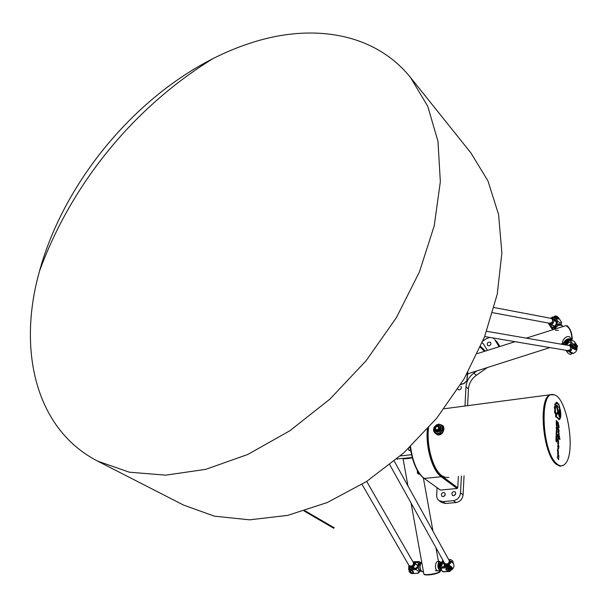<?xml version="1.0" encoding="UTF-8"?>
<svg xmlns="http://www.w3.org/2000/svg" width="608" height="608" viewBox="0 0 608 608"><rect width="100%" height="100%" fill="white"/><g stroke="black" fill="none" stroke-linecap="round" stroke-linejoin="round"><path stroke-width="0.91" d="M410.59 77.596L470.828 152.821L487.95 180.888L498.59 214.578L501.881 252.814L497.253 294.166L484.546 336.855L464.079 378.906L436.681 418.274L403.621 453.021L366.54 481.521L327.271 502.542L287.69 515.379L249.569 519.832L214.426 516.177L183.494 505.043L97.706 461.145C36.199 429.613 18.118 352.093 38.251 275.834L39.52 271.062C63.354 184.064 132.263 99.598 212.701 58.771C226.526 51.733 240.494 46.064 254.623 41.762C314.176 23.446 375.068 33.265 410.59 77.596L427.766 106.339L437.988 141.421L440.336 181.784L434.196 225.918L419.429 271.913L396.424 317.604L366.115 360.711L329.977 399.053L289.841 430.768L247.745 454.48L205.74 469.353L165.733 475.16L129.306 472.188L97.706 461.145M568.647 340.693C566.481 341.445 565.501 342.502 565.721 343.87M568.305 342.608L567.872 342.502L568.366 342.988L568.685 342.152L570.243 342.426M568.366 342.988L566.618 345.063L565.98 344.744L567.872 342.502M577.357 347.039L576.764 347.738C575.654 348.414 574.188 347.708 572.364 345.618L570.068 342.16L568.685 342.152M565.037 344.842L569.308 340.389L570.448 340.883L573.861 345.572L570.699 340.814L571.034 340.07L574.309 341.354L577.539 346.826C576.832 347.495 575.609 347.077 573.861 345.572M571.953 353.392L571.368 354.084C570.654 354.753 569.43 354.342 567.69 352.845L566.018 350.307M571.961 353.385L567.393 350.542M577.554 346.21L574.385 341.468M574.233 343.778L573.694 343.984C574.248 345.61 575.221 346.324 576.612 346.134L576.004 346.332L573.808 343.847M561.138 324.976L561.496 322.141L558.349 317.437L561.404 322.02C561.108 323.175 559.884 322.939 557.734 321.328L554.701 316.198C555.393 315.544 556.609 315.955 558.349 317.437M556.008 324.588L554.162 326.83L556.084 324.368M554.131 316.897L554.298 318.417L556.518 321.754L556.008 324.049M554.344 326.473L552.619 327.56M554.162 326.83L553.744 326.732M553.143 327.4L552.034 327.195L552.459 327.53M556.122 316.654L555.613 316.859C556.183 318.432 557.141 319.116 558.486 318.926C557.141 319.116 556.183 318.432 555.613 316.859L555.727 316.722M552.034 327.195L549.533 323.266M554.686 316.738L557.49 321.389L556.943 324.467L553.972 328.069L551.692 328.495L548.735 323.988L548.978 323.167M551.73 328.548L553.234 329.62M440.747 563.32L439.789 564.232L440.488 568.526M441.94 566.831L441.416 565.904L441.887 565.364L441.476 565.402M441.218 565.151L442.024 562.628L442.632 563.031L441.887 565.364M442.632 563.031L442.723 561.822L444.053 564.216M442.024 562.628L442.556 562.332M442.784 571.634L449.76 571.444L443.536 571.794L441.431 570.456L441.461 568.092L447.701 567.728C449.89 568.45 450.809 569.483 450.444 570.844L449.76 571.444M443.361 561.04L442.723 561.822M448.681 559.558L450.262 559.535C452.443 560.242 453.355 561.283 452.99 562.643L452.99 562.643M447.701 567.728L441.4 567.819L440.139 567.021L440.656 563.905L442.882 560.188M450.596 570.357L450.764 569.818C450.976 567.986 449.669 566.914 446.834 566.595L442.297 566.861L441.484 566.542L441.416 565.904M449.16 560.447L452.496 562.142M449.304 569.559L449.35 570.38C448.932 568.609 447.792 568.123 445.93 568.913L449.304 569.559M445.839 569.179L446.287 570.137M417.711 566.55L418.547 564.049L417.711 566.55L415.484 568.434L411.084 568.693L409.366 569.886C408.781 568.13 409.739 567.332 412.232 567.492L414.61 568.488M418.547 564.049L418.198 563.814L418.266 564.505M412.938 561.792L419.087 561.541L419.543 563.251L418.19 567.264L415.766 569.316L409.777 569.939L415.826 569.582C418.357 570.699 419.056 571.915 417.932 573.238L411.89 573.58C409.693 572.842 408.781 571.801 409.176 570.456L409.777 569.939M413.41 562.628L417.536 562.37L418.258 563.631M418.198 563.814L418.312 562.666L417.536 562.37M410.142 571.201L410.233 570.942C412.072 570.22 413.182 570.722 413.554 572.455C413.182 570.722 412.072 570.22 410.233 570.942L410.522 572.113M411.89 573.58L418.061 573.298L420.698 570.623M420.736 562.962L419.277 561.648M445.482 503.485L442.844 501.63L439.037 500.65L441.674 502.512L445.482 503.485L455.947 502.565C460.074 501.767 462.452 499.183 463.091 494.813L464.048 475.806M442.844 501.63L453.34 500.696L455.947 502.565M439.037 500.65L437.547 499.084L436.635 496.546L437.03 487.798M458.371 476.368L457.771 487.806L457.132 488.498L440.42 490.078L424.232 478.443C417.263 472.712 412.695 462.095 410.544 446.591M434.18 430.525L437.167 432.197L434.18 430.525L434.082 427.044L437.623 424.574L440.61 426.238L438.809 425.114M440.245 425.805L440.397 425.927C441.963 430.418 440.374 432.394 435.655 431.855L435.503 431.726M436.552 431.703L437.806 432.113L440.367 430.335L439.751 429.841L440.101 429.225L440.716 429.719L440.899 426.77L439.994 425.744M434.804 431.019L437.167 432.197M483.565 344.12L487.411 350.428M334.294 527.835L305.003 510.766M304.152 511.032L333.693 528.23M440.283 426.276L440.101 429.225M440.716 429.719L440.899 426.77M439.751 429.841L437.19 431.619M437.806 432.113L440.367 430.335M434.842 428.199C435.032 429.856 435.944 430.373 437.578 429.75L438.771 428.26C438.034 425.197 436.726 425.174 434.842 428.199M435.343 428.313L435.868 429.59L437.661 429.628L438.664 428.366L438.239 426.618C436.81 426.033 435.845 426.596 435.343 428.313M438.3 426.672C436.878 426.155 435.928 426.732 435.457 428.404L435.921 429.636M433.914 428.313C434.925 431.634 436.772 431.824 439.462 428.891C438.862 423.981 437.015 423.784 433.914 428.313M433.876 427.994L433.519 430.054L434.203 432.25L436.529 433.785L437.866 433.831C442.677 431.847 443.863 428.898 441.431 424.977L442.335 425.722C444.676 430.456 443.065 433.398 437.502 434.553L435.845 433.77M557.088 423.556L556.791 421.602L557.088 423.556M554.124 394.85L550.21 394.752C538.042 397.761 542.61 453.758 556.107 464.155L560.067 466.222L563.586 465.181M448.841 477.326L445.421 477.432L441.872 475.707C433.01 469.726 426.216 445.375 428.61 427.774M441.469 425.015C446.47 426.238 443.11 436.225 437.54 434.872L434.895 433.01M455.742 493.491L454.313 495.49M453.606 495.687L452.42 495.376C451.296 492.7 452.162 491.484 455.035 491.72C456.243 493.491 455.764 494.806 453.606 495.687M445.254 494.486L443.901 496.417M443.133 496.645L441.978 496.341C440.846 493.696 441.697 492.48 444.547 492.685C445.755 494.441 445.284 495.763 443.133 496.645M490.679 344.569L489.714 345.534M488.931 345.808L487.487 345.397C486.902 342.79 487.928 341.787 490.55 342.365C491.363 343.908 490.823 345.055 488.931 345.808M461.191 388.444L460.165 389.591M460.879 386.316C461.806 387.904 461.29 389.097 459.336 389.888L457.748 389.226M463.091 494.813L460.507 492.921C459.868 497.298 457.474 499.89 453.34 500.696M460.507 492.921L461.373 476.072M464.983 406.015L465.979 386.749L468.441 388.953C468.905 383.428 471.534 378.883 476.315 375.318L487.396 367.536M476.315 375.318L473.89 373.069C469.087 376.648 466.45 381.208 465.979 386.749M473.89 373.069L477.06 370.834M499.107 346.727L494.851 339.75L497.192 342.114L494.851 339.75M482.874 341.05L485.982 338.846L489.729 337.402M492.86 337.926L494.16 338.869M468.639 373.525L467.681 374.201M467.59 405.665L468.441 388.953M499.867 346.492L497.192 342.114M556.791 463.752C541.751 451.964 539.266 389.302 553.69 394.744C566.922 396.082 576.414 452.641 565.242 463.752C562.78 466.511 559.96 466.511 556.791 463.752M419.512 474.035L418.562 474.134L417.415 473.115L418.866 472.963M417.369 470.554L417.415 473.115M410.354 450.178L408.895 450.346L410.795 450.969M408.454 448.575L408.895 450.346M409.86 447.701L409.313 447.762M556.837 426.284L556.472 424.741L556.837 426.284M556.738 432.577L556.373 431.034L556.738 432.577M556.776 429.476L556.419 427.865L556.776 429.476M559.276 415.203L559.368 408.91L559.907 408.014L559.375 417.08L556.457 406.516L556.913 406.159L558.463 411.069L558.737 414.671L559.132 415.659L559.276 415.203M557.977 413.144L555.628 416.982L555.659 414.99L557.597 411.844L557.977 413.144L555.628 416.928M559.968 439.257L559.314 438.497L559.14 438.885L558.121 434.864L557.787 437.068L557.984 433.93L559.003 436.438L559.01 434.614L559.839 439.561M558.182 437.95L558.661 443.422C557.749 442.138 557.49 440.298 557.886 437.904L558.524 442.662L558.182 437.95M558.957 446.34L558.638 448.484L557.734 447.009L557.68 445.998L558.448 447.556L557.726 442.92L558.866 446.515M557.316 421.519L557.278 423.936L556.829 424.164L556.229 423.343L556.267 420.5L557.316 421.519L557.095 424.384M556.206 424.589L556.495 424.164L557.042 425.395L556.867 427.158L556.206 424.589M555.986 438.778L556.198 440.937L556.419 439.242L556.814 439.964L556.784 442.031L556.594 439.918L556.366 441.628L555.955 440.861L555.986 438.778M557.133 434.933L556.7 435.176L556.069 433.314L557.133 434.933M557.11 436.46L556.943 435.678L557.11 436.46M556.046 434.826L556.875 436.24L556.046 434.826M556.024 436.559L556.176 436.096L556.586 436.4L556.829 439.181L556.54 436.932L555.993 438.391L556.024 436.559M556.267 430.411L556.913 431.688L556.768 433.451L556.358 433.147L556.259 430.411L556.943 431.68L556.768 433.451M557.278 428.07L556.685 430.266L556.16 427.713L556.457 427.28L557.232 428.61M557.179 457.11C557.878 456.859 558.007 455.681 557.589 453.56L558.243 456.312L558.858 455.384L558.615 459.709L557.179 457.11M559.064 427.219L558.281 422.993L558.866 427.059L558.106 425.767L557.977 426.596L558.106 422.188L559.064 427.219M558.03 448.704L558.501 454.214C557.589 452.922 557.331 451.075 557.726 448.666L558.364 453.446L558.03 448.704M559.162 430.783L558.121 428.123L559.132 434.218L558.068 431.482L557.916 432.379L558 427.021L559.132 431.254M560.242 410.727L560.264 409.488C561.252 414.876 560.91 418.281 559.231 419.71L556.404 417.05L556.609 416.7L559.102 418.958C560.492 417.909 560.872 415.165 560.242 410.727M554.853 409.214L554.283 408.044L554.39 406.79L554.944 407.238L555.127 406.144L554.716 404.601L555.005 403.796L555.56 404.814L556.16 402.298L556.624 403.742L557.11 403.75L557.24 402.329L558.448 404.852L558.836 403.986L559.626 407.223L559.261 407.831L556.708 405.171C555.347 406.288 555.043 409.055 555.803 413.448L555.423 414.04L554.542 412.232L554.853 409.214M556.905 405.11L556.677 405.171C555.317 406.296 555.013 409.055 555.765 413.448L555.416 414.002M558.722 403.91L559.596 407.231L559.246 407.801M557.24 402.329L558.448 404.852M556.708 403.727L557.11 403.75M556.16 402.298L556.624 403.742M555.005 403.796L555.56 404.814M554.39 406.798L554.944 407.238M560.257 409.632C561.214 414.96 560.857 418.319 559.193 419.71L558.957 419.778M556.594 416.738L558.858 419.018M558.114 428.184L559.132 434.218M558.038 431.482L557.901 432.356M557.992 427.021L559.132 430.783M558.076 448.499L558.44 454.222M557.711 448.681L558.334 453.454M558.281 422.993L558.866 427.059M558.098 425.775L557.954 426.565M558.114 422.188L559.2 427.439M557.582 453.56L558.205 456.312M558.851 455.392L558.615 459.709M556.32 427.234L557.24 428.078M556.996 428.374L556.814 430.304M556.388 427.872L556.685 429.689M556.335 431.034L556.624 432.82M556.183 436.088L556.799 439.151M556.252 436.734L556.16 438.55M556.046 434.864L556.844 436.21M556.943 435.716L557.08 436.43M556.898 434.705L556.852 435.328M556.069 433.352L557.103 434.902M555.986 438.816L556.214 440.99M556.472 439.858L556.366 441.628M556.419 439.242L556.753 442.001M556.366 424.118L557.004 425.402L556.867 427.158M556.434 424.749L556.723 426.52M556.267 420.531L557.285 421.526M556.791 421.602L556.989 423.746M558.646 446.287L558.638 448.484M557.68 445.998L558.433 447.556M557.718 442.92L558.919 446.348M558.228 437.745L558.6 443.437M557.87 437.92L558.486 442.67M559.314 438.497L559.14 438.885M558.083 434.872L557.901 437.03M557.992 433.922L558.972 436.346M559.003 434.621L559.93 439.265M557.673 411.776L557.946 413.144M556.882 406.174L558.425 411.076L559.086 415.667M559.877 408.074L559.77 415.735L559.284 417.103M415.902 563.7L413.782 562.871M414.185 562.993L417.84 565.782M415.287 568.45L412.748 567.165C414.922 565.668 415.393 564.277 414.17 562.985L417.635 565.341M409.222 570.327L409.579 567.492L410.537 566.892L409.496 567.355L408.644 569.362L409.199 570.388L408.644 569.362L408.88 565.326M408.91 565.387L409.579 567.492M413.501 562.788L413.607 562.856C414.656 564.475 413.835 565.797 411.16 566.816L415.074 568.457M408.964 565.478L410.499 566.854L414.375 567.819M410.294 568.852L412.33 568.624L410.278 568.86M451.334 561.351L449.525 560.698M450.9 570.274C453.294 568.526 452.504 566.778 448.537 565.037C450.741 563.517 451.182 562.104 449.867 560.796L453.545 563.593C454.412 566.139 453.796 568.214 451.721 569.833M444.288 566.747L446.226 564.726L444.167 566.747M444.532 563.145L445.261 565.379M449.358 560.69L449.358 560.69C450.429 562.347 449.608 563.677 446.91 564.68L448.514 565.182C452.443 566.952 453.142 568.662 450.612 570.296M449.289 560.675C449.023 563.882 447.465 564.756 444.608 563.282L446.226 564.726L448.514 565.182M446.219 566.633L448.772 566.724L450.619 568.351M567.69 350.596L571.55 353.248M568.624 351.272L570.996 352.99M577.03 349.106L575.898 351.804L573.405 353.392L567.88 350.626L572.918 353.506M576.734 347.799C577.114 350.216 575.563 350.147 572.098 347.594L570.874 346.514L571.999 347.67C574.94 349.988 576.62 350.33 577.053 348.703L576.741 347.776M568.807 351.432C570.76 351.523 571.824 350.269 571.999 347.67L572.098 347.594M568.389 345.428L571.216 343.892L570.296 345.101L568.579 345.458M568.784 345.488L570.524 345.998L570.296 345.101L571.254 343.946M567.887 350.626L570.372 350.162L570.874 346.514L570.448 345.108M571.915 344.949C572.728 347.008 574.104 348.05 576.042 348.08C574.104 348.042 572.728 347.001 571.923 344.956M549.769 323.304L553.645 325.979M550.643 323.973L554.564 326.207L550.848 324.155L553.196 325.774M556.654 322.05L552.87 319.268L553.934 320.401C553.751 322.947 552.725 324.201 550.848 324.155L549.898 323.334L550.84 324.178M550.886 318.318L552.505 318.782L552.3 317.938L554.078 316.958L552.672 316.95L552.3 317.938L550.704 318.28M554.032 320.325L556.7 322.202M549.898 323.334L552.345 322.856L552.832 319.284L552.452 317.938M555.309 319.937L553.934 317.634L555.309 319.937M565.683 344.006L565.44 342.92M571.611 340.077L571.398 339.355C568.305 337.98 565.645 339.234 563.411 343.102L563.586 344.219L562.727 342.912C561.26 340.784 567.834 333.351 570.524 338.04L571.353 339.279M561.891 326.884L558.471 327.963M467.4 373.114L466.868 380.714L464.124 383.336M466.868 380.714L467.81 372.385M565.258 325.82L565.866 325.622C569.673 327.682 571.664 332.143 571.839 339.028L571.611 339.895C572.386 334.537 570.859 329.908 567.028 326.01M439.941 563.403L440.618 563.312M422.172 564.604L423.343 571.132M440.101 570.828L438.847 570.897C434.272 571.801 434.629 561.838 437.866 561.442L438.079 561.427M396.887 458.956L412.224 457.512M411.532 454.693L400.315 455.954M440.146 570.828C441.59 572.918 424.665 576.065 423.837 573.861L423.791 573.572M572.364 345.618L573.055 344.804M567.051 351.888L567.743 351.074M568.199 341.096L565.774 343.862M549.168 324.664L549.837 323.851M554.298 318.417L554.975 317.604M556.943 324.467C559.071 323.562 560.401 323.714 560.918 324.93M554.473 329.05L553.972 328.069M554.268 327.704L554.587 328.73M560.568 324.892L559.102 324.11L556.639 324.832M448.909 559.983L449.046 559.535M446.546 567.515L446.834 566.595M440.929 563.289L440.253 567.644M410.772 569.605L411.084 568.693M413.25 562.347L413.455 561.739M420.478 571.254C419.262 571.284 418.502 569.954 418.19 567.264M419.543 563.251L420.394 563.456M420.272 563.707L419.406 563.654M418.327 566.854C418.57 569.749 419.33 571.079 420.614 570.844M420.006 568.776L419.786 565.736M440.42 490.078L424.232 478.443L441.203 476.733L457.132 488.498M485.321 351.082L480.594 346.461M482.174 342.745L483.717 344.265M435.936 425.174L438.786 424.141L441.431 424.977L439.098 424.156L436.468 424.893M437.403 424.589C443.483 422.37 443.908 432.79 437.737 433.382C434.712 433.322 433.413 431.688 433.831 428.488M457.771 487.806L441.856 476.026C432.972 470.037 426.124 445.763 428.42 427.994M427.356 429.187C425.478 447.207 432.41 470.782 441.203 476.733L441.856 476.026M480.259 347.221L484.485 351.348M412.703 572.903L413.554 572.455C413.098 573.291 412.004 573.086 410.271 571.839L410.233 570.942M410.362 571.877C411.586 568.085 415.56 575.449 410.362 571.877M410.537 566.892L411.16 566.854M409.321 569.985L409.328 570C409.002 567.218 410.803 566.717 414.709 568.48M408.979 565.493C411.783 566.846 413.303 565.957 413.524 562.818M413.014 561.936L413.539 562.848C413.372 565.638 411.89 566.588 409.108 565.714L362.018 484.386M413.068 568.579L412.148 568.32L409.648 569.27M410.028 568.974L412.505 568.609M448.461 570.874L449.35 570.38C449.601 571.231 448.476 571.034 445.96 569.787L445.93 568.913M446.067 569.833C447.442 565.964 451.318 573.466 446.067 569.833M446.264 564.764L446.91 564.726M450.718 569.954L451.835 568.32C449.51 565.014 447.116 564.482 444.661 566.724M448.795 559.786L449.304 560.705C449.099 563.563 447.572 564.498 444.737 563.517L444.623 563.32M450.756 569.856C452.504 568.115 451.584 566.626 447.997 565.372L444.767 566.717M450.908 569.141C451.06 567.766 450.064 566.785 447.914 566.215L445.634 566.664M450.634 568.366L448.78 566.724L446.211 566.633M446.036 566.641L447.891 566.428L450.771 568.632M573.694 343.984L574.461 343.756C576.642 345.321 577.364 346.119 576.612 346.134L576.612 345.716M574.514 343.794C579.91 347.046 572.31 345.526 574.514 343.794M568.548 351.226L570.304 352.625M570.904 346.499L570.578 346.005M571.421 344.204L571.231 344.25C570.395 345.99 571.786 347.685 575.396 349.311L576.566 347.958M567.994 350.641L569.985 350.003C571.201 347.639 570.836 346.142 568.89 345.511L569.27 345.58C570.798 346.552 570.996 348.012 569.871 349.965L567.249 350.52M568.928 345.519L486.658 331.284M571.474 344.28C570.426 344.645 570.631 345.648 572.075 347.29C574.978 349.623 576.46 349.851 576.513 347.989M571.718 344.652L572.683 346.834C574.476 348.392 575.7 348.794 576.354 348.05M576.171 348.08L572.835 346.712L571.854 344.858M555.613 316.859L556.388 316.631C558.509 318.136 559.208 318.904 558.486 318.926L558.478 318.524M556.442 316.677C561.739 319.869 554.2 318.25 556.442 316.677M550.567 323.927L552.535 325.455M552.87 319.268L552.55 318.797M553.941 317.14L553.25 317.156C552.254 318.41 553.356 319.968 556.563 321.822M549.989 323.35L551.965 322.696C553.136 320.408 552.801 318.949 550.977 318.334M494.122 307.542L551.327 318.402C552.756 319.344 552.93 320.758 551.844 322.658L549.237 323.205M553.926 317.194C552.414 317.254 552.444 318.204 554.017 320.044L556.518 321.754M553.865 317.368L554.618 319.595L555.659 320.462M555.37 320.021L553.911 317.513M558.334 330.319L555.294 330.212M554.504 329.217C556.867 325.5 559.489 324.353 562.354 325.782L562.879 326.572M560.287 324.991C557.832 325.234 556.001 326.405 554.785 328.51M564.536 344.759L563.852 343.239C566.238 339.393 568.761 338.337 571.414 340.062M570.965 340.077C569.438 337.022 561.23 343.543 565.212 344.63M464.102 383.359L460.758 384.431M568.67 339.401L569.286 339.963M571.725 339.621C572.531 334.408 571.049 329.924 567.279 326.169M569.932 340.222C566.542 340.609 565.014 341.97 565.356 344.295M569.232 340.412C566.633 341.012 565.356 342.205 565.402 343.984M565.508 344.265C565.098 342.35 566.405 341.042 569.43 340.351M440.595 562.734L440.504 562.727C438.771 564.741 438.87 566.945 440.792 569.331M440.694 569.088C438.953 565.919 439.075 563.912 441.051 563.054M441.02 563.114L439.447 565.356L440.656 568.989M440.61 568.86C440.283 569.202 439.903 568.047 439.47 565.379C439.827 563.373 440.139 562.628 440.405 563.145L440.861 563.289M441.089 562.978C437.882 558.258 437.722 572.037 441.02 569.795M423.464 571.771L422.537 571.824C419.71 569.719 419.277 566.633 421.245 562.582L421.177 562.598C418.699 564.619 420.394 571.163 420.523 570.296L422.294 571.847M439.645 561.328L439.067 561.488C437.16 565.577 437.593 568.678 440.382 570.813L441.271 570.22M441.203 570.114C438.961 572.683 436.932 563.175 439.432 561.8L441.226 562.704M420.599 563.312C419.398 565.987 419.581 568.579 421.154 571.094M397.343 459.169L397.047 458.782M407.968 485.944L403.028 458.554C404.077 459.002 407.17 458.766 412.315 457.862M424.468 574.332C425.501 576.11 439.394 573.747 439.751 571.733M439.774 571.512C439.538 570.851 438.049 570.593 435.305 570.714M439.972 571.452C439.219 573.511 425.585 575.829 424.164 574.142M212.701 58.771C133.524 107.692 71.539 183.677 39.52 271.062M571.034 340.07L569.308 340.389M567.15 342.198L566.033 343.444M553.956 317.11L554.701 316.198M441.742 570.844L442.981 571.748M441.431 570.456L440.139 567.021M440.656 563.905L440.511 563.32M440.473 564.984L440.526 564.49M420.166 562.271L419.087 561.541M409.518 569.445L409.176 570.456M435.875 433.793L433.724 431.308L433.914 427.751M444.136 408.766L550.21 394.752M410.21 446.91C412.346 462.141 416.906 472.629 423.882 478.359M483.656 344.181L482.174 342.73M553.69 394.744L552.991 394.478M366.692 481.414L412.832 561.617M449.874 560.789L453.302 563.084M444.494 563.076L444.06 566.755M389.774 464.77L444.615 563.304M394.25 461.13L448.613 559.451M568.45 351.135L570.509 352.746M577.053 348.703L576.749 347.768M566.778 350.436L484.667 336.543M550.476 323.851L552.71 325.554M554.093 316.935L552.672 316.95L550.544 318.25M548.788 323.122L492.708 312.687M562.316 325.721C560.675 323.57 558.045 324.748 554.435 329.24M571.642 340.085L571.398 339.355M460.666 384.583L464.178 383.458L467.126 380.646M565.866 325.622L526.277 338.139M515.052 341.688L477.386 353.59M563.046 343.391L560.796 344.113M549.913 347.586L467.704 373.821M566.572 325.766C567.158 325.379 568.389 326.732 570.258 329.825C572.288 336.209 572.744 339.614 571.634 340.024M569.073 340.457C566.626 341.118 565.425 342.228 565.47 343.794L565.562 343.93M437.866 561.442L439.394 561.351L441.264 562.636M438.436 561.412L435.974 547.77M432.98 531.172L423.381 477.979M423.837 573.861L423.054 569.521M422.56 566.778L411.046 502.991M440.017 571.398C440.549 572.204 437.783 573.276 431.718 574.613C426.208 575.13 423.662 574.955 424.072 574.096M419.756 566.762L419.824 567.766"/></g></svg>

